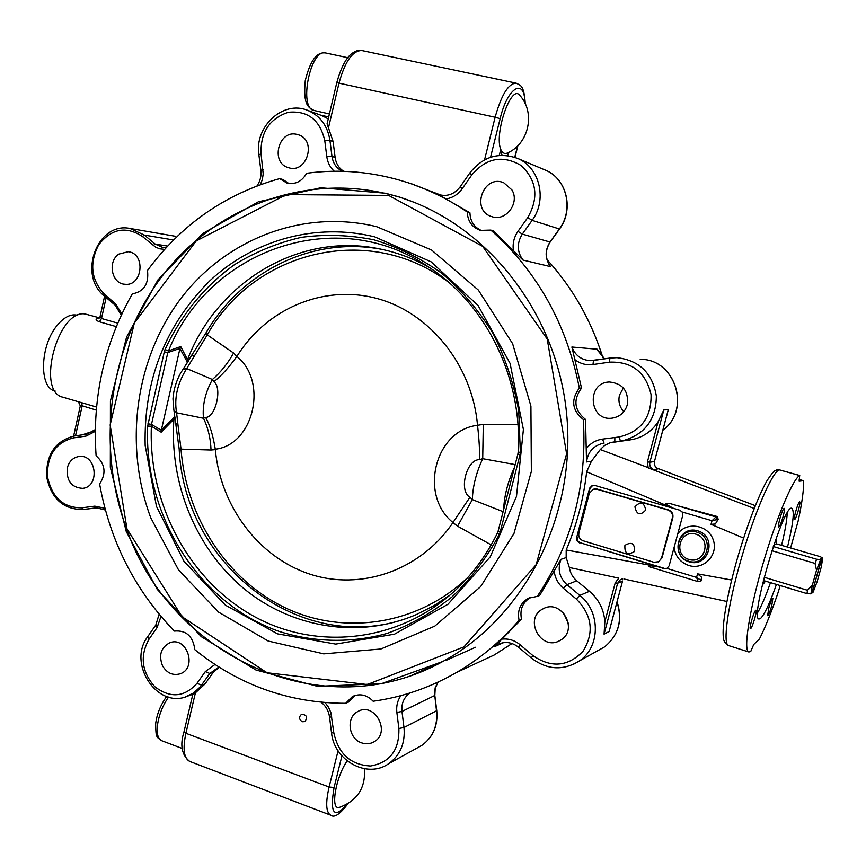 <?xml version="1.0" encoding="UTF-8"?>
<svg xmlns="http://www.w3.org/2000/svg" width="866" height="866" viewBox="0 0 866 866"><rect width="100%" height="100%" fill="white"/><g stroke="black" fill="none" stroke-linecap="round" stroke-linejoin="round"><path stroke-width="1.3" d="M645.744 510.031C640.288 515.909 636.683 514.848 634.93 506.859C640.385 500.97 643.99 502.031 645.744 510.031M583.121 540.763C579.69 539.334 578.272 536.768 578.867 533.077L589.27 493.447L593.275 489.203L596.674 489.182L667.978 510.031C671.529 511.47 673.001 514.079 672.373 517.857L661.537 558.094L658.82 561.709L653.927 562.283L583.121 540.763M594.065 489.019L597.204 489.074L668.433 509.901C671.984 511.33 673.445 513.939 672.828 517.706L662.003 557.899L658.312 561.98M634.421 551.555C627.547 555.507 624.386 553.439 624.927 545.342C631.79 541.38 634.951 543.447 634.421 551.555M765.457 581.118L763.476 583.857L762.621 583.554M775.546 540.016L776.077 539.875L776.575 543.87M406.847 618.335C300.145 656.136 184.025 563.907 179.175 449.075L211.044 450.017C210.59 438.337 208.056 427.761 203.467 418.278C202.254 405.429 205.242 392.504 212.43 379.503L213.859 381.733C221.285 375.855 228.949 367.422 236.862 356.424L233.571 353.014C228.029 363.146 220.982 371.979 212.43 379.503L186.71 368.57L183.083 369.219L180.626 373.073C176.177 381.094 173.622 389.689 172.973 398.847L173.882 410.213L176.588 412.801C174.044 398.111 177.422 383.367 186.71 368.57L207.255 334.882L205.805 333.226C241.203 271.621 312.886 235.671 382.458 249.495M193.843 355.948L191.462 355.623L205.805 333.226M810.955 593.87L812.276 585.319L807.48 590.276L806.982 593.611L810.955 593.87L811.897 593.123L821.52 558.981L820.622 558.581L821.802 558.787L811.972 592.853M773.706 545.299L776.456 543.837L820.405 556.708L822.689 558.169L821.802 558.787M821.52 558.981L820.611 559.609L816.649 559.252L773.295 546.533M812.189 592.885L813.12 592.149L817.158 581.562L821.325 566.786L822.689 558.169M771.909 550.711L815.047 563.409L816.519 570.25L812.276 585.319M807.48 590.276L764.18 577.276M816.519 570.25L820.611 559.609M816.649 559.252L815.047 563.409M763.368 580.491L806.982 593.611M762.751 583.002L763.195 583.478L765.338 581.075M776.456 543.837L775.99 540.395L775.351 540.557M179.175 449.075L173.969 410.527M468.463 576.81C418.538 624.895 344.949 635.936 285.91 608.116C226.816 580.133 185.941 516.872 181.016 448.945L177.995 425.054L175.885 423.615M183.083 369.219L180.626 373.073M177.995 425.054L176.588 412.801L203.467 418.278L205.61 417.401C209.897 425.011 213.123 435.609 215.277 449.194L215.288 449.194C253.5 445.081 268.492 381.7 236.873 356.435L236.873 356.435M183.311 368.938L191.462 355.623M517.933 424.567L483.304 424.34L477.512 425.303C434.721 430.315 418.765 495.157 452.972 522.534L457.551 526.192L472.349 499.585L469.935 497.236L452.972 522.534M469.935 497.236C458.46 491.022 466.449 459.283 479.45 459.651L482.708 458.688L483.304 424.34M503.114 511.687L472.349 499.585C472.739 486.454 476.192 472.825 482.708 458.688L515.173 464.609M233.571 353.014L207.255 334.882C253.749 250.913 369.349 221.49 449.14 282.706M237.1 356.067C266.338 309.032 323.105 284.319 376.223 298.294C429.287 312.128 472.1 364.608 477.469 424.827M479.45 459.651C479.829 451.218 479.179 439.766 477.523 425.303M457.551 526.192L491.174 544.855M452.712 522.912C420.086 570.889 360.451 590.98 309.433 573.985C258.339 557.022 220.462 506.058 215.331 449.638L215.277 449.194M211.044 450.017L215.331 449.638M213.859 381.733C222.584 387.503 215.547 417.813 205.61 417.401M188.236 361.209L186.829 361.165L187.543 359.682L180.734 346.552L168.502 350.871L165.027 349.572L164.291 351.823L167.82 352.559L168.502 350.871C208.728 249.982 336.863 203.283 429.666 267.724C486.595 305.038 522.728 378.962 518.171 452.095L517.879 454.033L519.957 454.921L520.347 452.377L518.734 411.036C513.928 383.703 505.354 357.842 493.035 333.464C478.768 310.418 461.686 290.359 441.79 273.288C420.649 258.263 398.079 247.113 374.09 239.86C349.712 234.946 325.432 234.112 301.227 237.36C277.499 242.848 255.21 251.984 234.383 264.747C204.571 286.17 180.832 315.376 165.027 349.572M164.291 351.823L147.653 426.094L151.377 426.224L161.184 432.21L173.925 419.176C169.271 483.12 195.727 548.33 243.465 588.252C291.301 627.904 358.47 639.379 416.319 614.579L433.866 605.724L450.45 594.769M173.925 419.176L173.914 417.629L161.314 430.25L151.485 424.437L167.82 352.559L179.976 348.413L161.347 430.077M726.823 601.469L623.91 578.986M657.359 468.419L658.203 468.82L653.646 469.697L600.279 449.541L591.413 461.221L586.531 461.957L585.535 419.436L583.348 419.566C587.191 485.101 571.841 544.032 537.299 596.371L539.659 595.451L561.071 559.306C557.325 568.962 559.274 577.405 566.916 584.658L576.778 580.815C572.653 577.297 570.174 572.859 569.341 567.479L618.768 578.152L615.217 582.85L604.847 621.777C603.938 609.491 598.807 599.326 589.475 591.305L576.778 580.815M503.438 642.669L494.529 646.675L521.505 619.244C519.589 609.502 522.663 602.195 530.75 597.334L531.172 597.129M521.505 619.244L519.08 620.273C500.689 641.533 479.818 658.939 456.469 672.492C430.066 687.636 402.289 697.217 373.138 701.243C366.859 694.792 359.953 693.233 352.408 696.556L345.642 703.311C289.287 703.149 239.016 685.277 194.839 649.695C193.042 636.261 186.212 630.058 174.358 631.076C134.901 590.201 109.982 541.163 99.612 483.964C106.464 473.475 105.295 464.079 96.104 455.787C92.153 397.743 104.223 343.77 132.292 293.877C143.972 291.68 149.039 283.886 147.491 270.484C181.373 224.446 225.431 193.832 279.653 178.623L287.09 183.127C295.447 184.718 301.963 181.427 306.651 173.265C340.219 168.74 373.657 171.782 406.988 182.39C428.14 189.264 448.231 199.126 467.261 211.997L469.924 212.776L437.146 193.876L440.664 195.066M537.299 596.371L528.357 598.254C520.239 603.147 517.143 610.487 519.08 620.273M345.642 703.311L348.717 701.98L355.017 695.485M339.916 807.242L339.31 807.415C330.108 810.544 335.586 777.408 347.147 760.9M585.535 419.436C574.255 410.343 572.924 399.897 581.541 388.087L571.874 347.017L597.226 349.215L598.168 351.239M627.298 404.801C624.949 412.281 620.002 416.708 612.478 418.083C588.956 421.991 585.849 382.079 609.675 382.003C622.903 383.595 628.781 391.194 627.298 404.801M563.376 612.695L568.388 623.52M559.88 640.537C541.12 651.687 523.324 618.66 542.787 609.004C560.746 598.081 579.105 629.268 560.897 639.942L559.88 640.537M361.62 742.866C348.457 738.752 345.805 717.405 357.734 711.592C374.393 701.395 391.335 732.192 374.22 741.707C370.291 744.002 366.091 744.392 361.62 742.866M506.534 153.347C528.758 144.665 536.065 112.483 519.492 95.076C510.918 84.283 493.815 134.641 500.949 149.818C502.637 152.838 504.499 154.018 506.534 153.347L507.086 153.109M507.941 155.631L507.855 152.752M499.281 155.415L500.7 149.71L501.999 155.263M592.918 485.22L590.136 488.078L576.604 537.721L589.594 488.186L592.312 485.35L594.541 485.35L679.821 510.204L682.192 512.012L712.014 520.715L718.206 519.297L715.327 524.017L711.029 524.331L743.58 538.078M731.597 580.025L697.541 573.844L696.556 577.427L698.191 581.649L700.183 581.324L700.908 580.242L696.556 577.427L666.961 568.421L664.07 568.605L579.982 542.668L664.493 568.41L667.123 568.334M780.125 585.535L778.556 591.153C771.714 611.418 765.327 627.385 759.406 639.043L753.745 644.477L750.703 651.568L748.841 651.979C743.245 650.799 748.938 612.5 762.242 566.342C775.481 520.206 792.617 479.179 799.664 475.521L799.123 481.225L803.54 480.706C803.984 488.792 802.187 502.237 798.138 521.029L790.615 547.983M754.145 508.439L648.147 467.867L647.443 461.795L658.073 421.894L663.8 409.954L668.26 409.737L667.329 413.244M755.26 505.647L656.796 468.03M657.088 566.494L566.191 549.986L566.169 557.585L569.341 567.479M697.541 573.844L701.709 577.33L701.687 579.841L700.789 581.01M656.937 569.005L653.137 567.901C649.164 566.873 648.028 566.137 649.727 565.693L657.922 566.732M219.26 667.231L213.307 672.319L205.036 683.934L195.413 692.843L192.826 694.294L184.014 731.748L185.887 733.285L195.413 692.843M302.256 721.735C298.997 719.43 298.738 716.972 301.455 714.353C306.694 714.667 307.852 717.07 304.929 721.584L302.256 721.735M672.785 508.169L586.661 471.786L591.413 461.221M673.629 508.396L665.51 504.066C666.398 502.875 669.31 503.124 674.224 504.802L717.178 516.504L718.206 519.297M600.279 449.541L604.652 445.395L610.065 442.775L632.234 439.56C643.113 437.2 651.73 431.311 658.073 421.894M623.368 387.957L619.482 395.156C618.053 401.456 619.504 406.966 623.823 411.675M610.065 627.882L609.101 631.498L604.067 634.161L604.847 621.777M481.875 230.713C474.276 227.498 470.281 221.523 469.924 212.776M446.672 198.834C453.026 197.621 458.222 194.233 462.228 188.669L471.775 174.932C486.281 157.872 502.735 154.733 521.126 165.503C536.823 180.366 539.031 197.719 527.762 217.572L517.965 231.363L522.317 234.112C516.753 243.13 516.98 251.779 522.999 260.071L493.328 230.8L490.773 230.085C537.104 271.145 566.624 323.808 579.332 388.076L581.541 388.087M511.914 189.903C520.065 202.882 505.831 221.783 491.91 216.652C470.433 210.839 483.185 173.925 503.72 182.726L511.914 189.903M548.871 264.195L550.624 266.663L522.999 260.071M666.961 568.421L669.126 565.823L674.094 547.442C675.372 556.405 680.286 562.424 688.827 565.487C703.777 570.391 718.78 554.695 713.205 539.789C708.204 524.699 686.5 521.213 677.753 533.911L674.094 547.442M577.157 537.548L577.557 540.676L579.982 542.668M576.604 537.721L577.005 540.849L579.441 542.841M682.192 512.012L682.733 515.443L677.753 533.911M716.669 522.512L717.47 519.578L715.976 516.948L712.014 520.715L711.029 524.331M566.191 549.986C576.724 525.197 583.543 499.13 586.661 471.786M701.265 580.761L698.191 581.649L653.137 567.901M439.896 194.731L410.181 183.397M525.283 103.888C524.006 84.641 520.488 85.539 516.104 83.136C508.385 83.504 501.392 94.859 495.125 117.235L336.777 82.66L327.088 123.795L333.107 141.548L335.11 157.417C336.019 163.587 338.92 168.221 343.802 171.327M803.54 480.706L799.188 479.493M776.423 584.409C769.679 603.559 764.353 614.947 760.424 618.573L759.027 618.995C749.155 619.666 784.044 502.237 791.892 508.374C794.62 510.853 793.159 523.757 787.519 547.074M794.652 519.492L794.512 519.513C793.05 519.6 798.062 502.085 799.567 501.869L799.686 501.858C801.126 501.815 796.179 519.145 794.652 519.492M782.961 517.034C781.143 523.216 779.736 526.55 778.718 527.048C778.177 526.431 778.588 523.54 779.952 518.388C781.782 512.196 783.189 508.851 784.195 508.364C784.748 509.002 784.336 511.893 782.961 517.034M768.792 608.019C770.567 601.989 771.942 598.72 772.883 598.19L771.725 605.864C769.95 611.861 768.586 615.131 767.633 615.672L768.792 608.019M755.747 610.27L755.986 610.205C757.523 610.173 752.467 627.601 750.649 628.619L750.4 628.694C748.852 628.748 753.972 611.136 755.747 610.27M757.653 612.565C761.409 606.297 765.674 596.317 770.48 582.623M781.565 545.331C785.051 531.129 786.934 520.358 787.216 513.008M614.806 441.768L614.849 437.525M457.941 671.81L494.172 655.01L512.055 643.514M602.844 357.506C591.077 320.171 572.48 287.544 547.02 259.638M445.849 660.498L475.466 647.27M579.332 388.076C570.683 399.94 572.025 410.43 583.348 419.566M467.261 211.997C467.727 221.36 472.143 227.487 480.5 230.388L490.773 230.085M385.327 193.215L320.691 187.77L258.328 201.821L202.839 233.484L158.002 279.794L126.598 337.004L110.426 400.947L110.328 467.239L126.23 531.464L157.179 589.302L201.345 636.694L255.968 670.013L317.443 686.327L381.386 683.696L442.797 661.494C524.255 617.653 577.005 515.573 566.537 412.995C556.264 310.385 484.246 221.696 395.805 196.019L385.327 193.215M395.134 195.933L398.079 196.712M429.2 668.292L426.386 669.45M118.934 254.063L128.179 251.725C146.137 253.359 142.576 286.852 124.747 284.243C111.573 283.658 107.297 261.435 118.934 254.063M328.246 118.869L321.795 115.568M288.8 183.473L282.998 179.522L279.653 178.623M297.081 134.414L298.424 134.793C317.021 140.27 306.932 173.979 288.649 167.712C269.943 163.144 278.462 129.24 297.081 134.414M162.462 665.673C158.51 654.967 161.022 647.303 169.985 642.691C186.883 636.088 197.535 668.065 180.301 673.748C172.854 675.848 166.9 673.153 162.462 665.673M67.256 468.095C69.085 461.307 73.069 457.432 79.196 456.458C96.581 453.957 100.131 486.844 82.649 488.348C71.499 487.612 66.368 480.857 67.256 468.095M99.59 317.865L85.02 313.957C57.773 309.292 35.907 391.703 62.839 397.191L63.066 397.267M96.57 407.063L62.839 397.191M100.012 316.902L98.54 318.764L97.187 318.72C95.217 319.446 95.974 320.474 99.438 321.795L116.25 326.623M117.7 323.137L101.517 318.504L100.045 316.794L104.591 296.215M73.621 436.096L80.3 405.938L82.183 405.775L96.288 410.116M431.939 667.026L429.601 668.022M400.298 197.426L400.969 197.621M428.897 267.215C413.125 258.414 396.628 252.298 379.405 248.856C298.997 231.958 216.922 282.327 187.543 359.682M497.506 532.817L498.156 531.075L497.506 532.817L499.314 534.43L500.191 532.06L519.957 454.921M179.976 348.413L180.734 346.552M161.184 432.21L161.314 430.25M497.485 532.926C488.045 552.248 476.094 569.341 461.621 584.214C405.894 641.176 320.431 652.477 254.896 616.863C189.232 581.183 148.151 503.904 151.377 426.224L151.485 424.437L147.967 423.745M498.156 531.031L517.868 454.065L498.156 531.031L500.191 532.06M518.214 452.074L520.347 452.377M77.702 315.343L77.453 315.267C70.915 313.665 64.171 317.032 57.199 325.367C39.955 345.534 38.829 387.697 54.959 391.01L55.218 391.086M514.469 467.348C507.768 482.005 504.164 496.088 503.655 509.565M188.885 360.05L187.392 360.007M175.419 418.787L173.925 418.83M179.933 348.576L186.829 361.165M173.914 417.629L175.289 417.585M166.608 696.491C160.405 705.281 156.746 714.461 155.642 724.019C155.956 738.427 156.421 736.663 161.65 740.69C158.077 739.055 156.659 734.13 157.374 725.914C158.749 715.424 162.472 705.812 168.534 697.076M347.353 804.07C334.081 819.398 329.654 813.867 334.07 787.486L341.918 755.899M574.764 359.542C580.144 363.731 586.217 365.398 592.983 364.543L609.447 362.161C631.855 361.328 645.733 372.12 651.07 394.539C651.546 417.618 640.862 431.766 619.006 436.994L602.498 439.116C595.743 440.101 590.298 443.349 586.152 448.837M554.175 571.224C555.063 578.087 558.126 583.771 563.365 588.274L576.312 599.012C592.214 615.239 594.433 632.7 582.97 651.362C567.858 666.798 551.133 668.184 532.796 655.508L520.109 644.748C514.826 640.418 508.948 638.523 502.486 639.065M400.861 695.636C397.483 700.551 396.152 706.136 396.855 712.415L398.88 728.49C399.432 750.053 389.981 762.556 370.561 765.999C350.719 764.927 338.487 753.907 333.843 732.95L330.866 712.588L328.528 707.273L325.118 702.651M748.841 651.979L728.577 645.571C722.493 644.228 727.689 605.94 740.906 559.977C754.037 514.025 771.53 473.291 779.054 469.794L779.194 469.837M728.577 645.571C725.243 643.492 723.521 640.937 723.413 637.928C721.811 626.14 726.65 597.518 735.981 563.311C745.669 529.007 758.021 496.315 767.189 480.37C771.541 473.886 774.226 470.617 775.265 470.552L779.054 469.794L799.664 475.521M490.546 157.255L500.137 118.653C507.573 86.925 524.796 77.171 524.948 103.206M484.559 159.831L495.125 117.235L500.137 118.653M517.587 145.921L514.75 157.276M338.076 750.8L329.091 787.032L185.887 733.285C182.618 748.906 183.873 758.28 189.665 761.398L330.693 815.187C325.984 812.449 325.454 803.074 329.091 787.032L334.07 787.486M462.228 188.669L460.247 186.742C454.444 194.179 447.408 196.82 439.138 194.655L437.146 193.876M597.226 349.215L604.522 358.86M662.826 430.272C691.598 409.64 675.242 358.665 640.19 359.336C675.079 358.621 691.49 409.564 662.836 430.229M617.003 602.011C622.741 620.305 618.584 635.276 604.544 646.913L597.139 651.026M494.529 646.675L500.072 643.492M572.718 664.731L579.7 660.736C600.463 646.718 600.571 611.493 579.841 595.375L589.475 591.305M576.312 599.012L579.841 595.375L566.916 584.658L563.365 588.274M617.068 601.783C622.903 620.099 618.725 635.146 604.544 646.913L579.7 660.736C563.344 670.955 547.225 670.057 531.356 658.063L532.796 655.508M531.345 658.052L518.691 647.313L520.109 644.748M613.301 442.071L623.347 440.577C645.094 434.191 656.092 419.371 656.363 396.098C652.531 373.17 639.389 360.364 616.938 357.669L609.924 358.069L609.447 362.161M586.531 461.957C587.873 452.052 593.275 445.849 602.758 443.349L604.078 443.143L602.498 439.116M629.485 440.015L620.532 441.043L619.006 436.994M609.848 358.091L593.491 360.462L592.983 364.543M593.416 360.483L590.276 360.667C581.378 360.018 575.24 355.471 571.874 347.017M517.965 231.363C514.036 237.089 512.499 243.368 513.354 250.209M544.119 169.584L545.818 170.299C566.84 179.035 573.952 209.778 559.339 228.992L549.997 242.025L522.317 234.112L532.103 220.354C547.399 200.078 539.919 167.679 517.9 158.532C498.924 151.658 482.882 156.497 469.773 173.038L471.775 174.932M527.762 217.572L532.103 220.354L559.512 229.014C574.093 209.853 566.981 179.121 545.818 170.299L517.9 158.532M437.98 682.127L435.273 687.474L434.44 692.529L436.518 710.921C437.839 725.816 432.924 737.323 421.807 745.42L417.26 747.932M438.088 682.072L435.208 688.308L434.819 695.463L401.965 711.451C401.25 703.441 403.935 697.282 410.019 692.973M436.745 710.683L403.989 727.505L401.965 711.451L396.855 712.415M549.953 265.7C545.017 257.971 545.093 250.09 550.17 242.036L549.997 242.025C544.671 250.577 544.887 258.793 550.624 266.663M559.512 229.014L550.181 242.015M434.819 695.463L436.745 710.715C438.077 725.632 433.097 737.193 421.807 745.42L388.65 763.715C400.254 755.249 405.364 743.18 403.989 727.505L398.88 728.49M388.65 763.715C367.119 779.086 333.973 760.5 331.516 732.733L333.843 732.95M331.516 732.733L329.535 716.961L331.851 717.113M589.594 488.186L590.136 488.078M688.957 559.468C672.871 554.77 679.745 529.288 695.831 534.149C712.047 538.814 705.032 564.48 688.957 559.468M688.751 561.287C707.295 567.078 715.403 537.44 696.675 532.07C678.121 526.463 670.197 555.853 688.751 561.287M609.523 630.058L622.578 580.989M604.067 634.161L617.631 583.24L622.535 581.118L609.101 631.498M615.217 582.85L617.631 583.24L620.316 579.7L622.546 578.964L621.593 579.159M653.646 469.697C650.518 468.181 649.262 465.702 649.868 462.271L647.443 461.795M668.26 409.737L654.458 461.47L649.868 462.271L663.8 409.954M657.846 468.647C655.021 467.055 653.917 464.663 654.512 461.448L654.458 461.47C653.862 464.869 655.107 467.315 658.203 468.82M667.924 411.166L654.48 461.394M717.178 516.504L715.976 516.948L674.224 504.802M701.687 579.841L700.908 580.242L701.709 577.33M689.26 561.893C669.526 556.124 677.948 524.85 697.704 530.804C717.633 536.519 708.994 568.064 689.26 561.893M328.593 127.367L339.05 82.963C345.014 61.324 352.624 50.509 361.858 50.542L516.104 83.136M566.169 557.585L561.071 559.306M121.857 313.86L115.524 303.771L104.862 294.721C91.136 280.248 89.057 263.632 98.659 244.851C111.411 228.581 126.003 225.788 142.425 236.483L155.469 247.037L159.474 248.78L164.627 249.397M205.036 683.934L201.497 685.147L209.789 673.488L213.307 672.319M335.11 157.417L331.97 156.421L329.957 140.487C327.597 125.754 320.182 115.719 307.711 110.372L306.997 110.112M260.406 184.61L262.366 179.435L263.21 173.925L261.056 153.769C260.385 132.433 269.456 118.61 288.281 112.288C307.82 110.393 319.987 119.854 324.782 140.682L329.957 140.487L333.107 141.548M214.974 664.471L205.307 671.605L209.789 673.488L218.34 667.405M324.782 140.682L326.796 156.649C327.619 162.591 330.108 167.452 334.276 171.241M342.416 171.295C336.538 168.383 333.053 163.425 331.97 156.421L326.796 156.649M257.04 185.854C260.19 181.221 261.467 176.079 260.861 170.429L263.037 169.498M261.056 153.769L258.891 154.733L260.861 170.386M205.307 671.605L197.015 683.285C184.436 697.325 170.396 698.483 154.873 686.77C141.688 671.929 139.718 656.092 148.963 639.281L157.06 627.623L160.979 616.451M157.06 627.623L155.837 624.971L159.117 614.221M148.963 639.281L147.75 636.618L155.772 625.068M185.259 696.946L193.486 693.038L199.938 687.171L201.497 685.147L197.015 683.285M104.938 508.266L94.816 506.145L81.826 507.812C63.424 507.887 52.003 497.604 47.554 476.95C46.818 455.808 55.348 442.797 73.145 437.936L86.102 436.063L95.303 431.355M86.762 434.191L73.881 436.063L73.145 437.936M82.097 509.63L96.029 507.877L94.816 506.145M105.414 510.031L96.516 507.822M86.102 436.063L86.86 434.169M97.512 507.768L83.049 509.522L81.826 507.812M73.848 436.063C54.926 441.281 45.887 454.964 46.721 477.123C51.343 498.762 63.445 509.565 83.039 509.533L96.223 507.844M175.614 236.31L130.041 228.462L144.373 235.087L173.59 239.99M167.679 246.085L155.231 244.093L144.373 235.087L142.425 236.483M166.283 247.579L162.743 247.492L155.231 244.093L153.282 245.489M115.514 305.373L115.524 303.771M104.862 296.334L104.862 294.721M328.701 116.953L320.474 115.081L328.701 116.942M99.016 318.471L97.187 318.72M93.333 431.398L92.056 431.593L92.11 432.242M92.056 431.593L82.097 434.862M99.438 321.795L101.517 318.504L106.161 297.547M75.515 435.825L82.183 405.775L81.577 402.452M329.405 113.944L314.109 110.48C298.359 108.683 310.374 48.15 325.659 52.967L347.753 57.686M374.729 236.873C315.798 222.335 253.641 239.958 209.951 280.681C165.298 325.237 143.702 380.152 145.163 445.449L156.465 506.372L183.949 561.265L225.441 605.182L277.542 633.869L335.716 644.098L394.517 634.161L447.971 604.262L490.275 556.806L516.493 496.402L523.4 429.46L510.063 363.363L478.032 305.438L431.138 261.857L374.729 236.873M376.732 226.708C302.71 208.533 225.084 239.362 179.944 299.712C134.88 360.31 123.86 445.698 150.727 517.727L178.504 569.871L218.578 612.132L268.189 641.035L323.732 653.862L380.878 648.991L434.808 626.118L480.652 586.607L513.971 533.499L531.356 471.418L530.912 406.089L512.618 343.683L478.335 290.045L431.517 249.971L376.732 226.708M412.681 674.852L443.977 660.855M413.764 202.179L401.055 197.643M126.966 528.823L182.098 616.765L266.966 672.741L367.271 684.53L463.96 646.88L536.184 564.589L566.602 453.795L547.225 339.039L482.676 246.366L388.639 195.424L286.3 194.601L196.236 240.932L134.327 323.072L110.144 424.99L126.966 528.823M147.653 426.094C143.756 515.551 198.65 603.494 279.686 631.585C314.455 642.475 351.423 643.276 387.07 633.436C410.408 624.992 432.102 612.771 452.139 596.793C470.833 578.834 486.562 558.05 499.314 534.43M763.195 583.478L762.643 583.467M188.171 361.328L183.224 369.035M161.65 740.69L182.39 748.56M530.75 597.334L528.357 598.254M354.54 695.636L352.408 696.556M364.499 768.77C365.647 787.984 357.247 800.866 339.32 807.415M799.74 475.499L779.129 469.783L776.445 469.892M517.868 145.64L514.945 157.341M347.916 803.745C339.981 814.332 334.244 818.143 330.693 815.187M597.951 350.773L604.565 358.849M500.342 643.395L497.203 644.802C504.499 641.078 511.654 641.912 518.691 647.313M612.002 442.288L632.234 439.56M609.891 358.08L590.276 360.667M609.924 358.069L616.938 357.669M460.247 186.742L469.751 173.059M329.524 716.929C328.625 710.845 325.854 705.974 321.189 702.315M494.172 655.01L456.469 672.492M414.143 184.642L406.988 182.39M402.69 198.011L395.784 196.019M258.88 154.689C254.323 126.717 283.041 99.893 307.711 110.372L322.369 115.773M336.777 82.66C340.825 68.133 345.686 58.542 351.38 53.887C355.504 50.791 359 49.676 361.858 50.542M189.665 761.398C181.698 754.99 179.814 745.106 184.014 731.748M219.217 667.199L218.438 667.383M147.685 636.716C126.977 663.746 157.709 709.947 188.117 695.939L192.826 694.305M95.325 429.612L86.827 434.169L73.881 436.063M121.208 315.246L115.275 305.287L104.624 296.237C77.442 275.399 97.176 221.458 130.041 228.462M166.304 247.568L162.743 247.492M80.311 405.883L78.525 402.019M314.109 110.48C309.314 107.741 302.754 106.518 305.276 80.635C312.031 52.718 321.21 52.393 325.659 52.967M443.738 660.985L443.717 660.996C323.44 728.642 170.591 656.677 126.663 529.083C95.401 444.832 109.127 344.906 163.133 274.879C217.193 205.134 309.963 171.143 396.812 196.42M381.213 249.224L379.405 248.856M497.485 532.871C488.056 552.216 476.094 569.341 461.621 584.214M518.171 452.106L517.879 454.033"/></g></svg>
